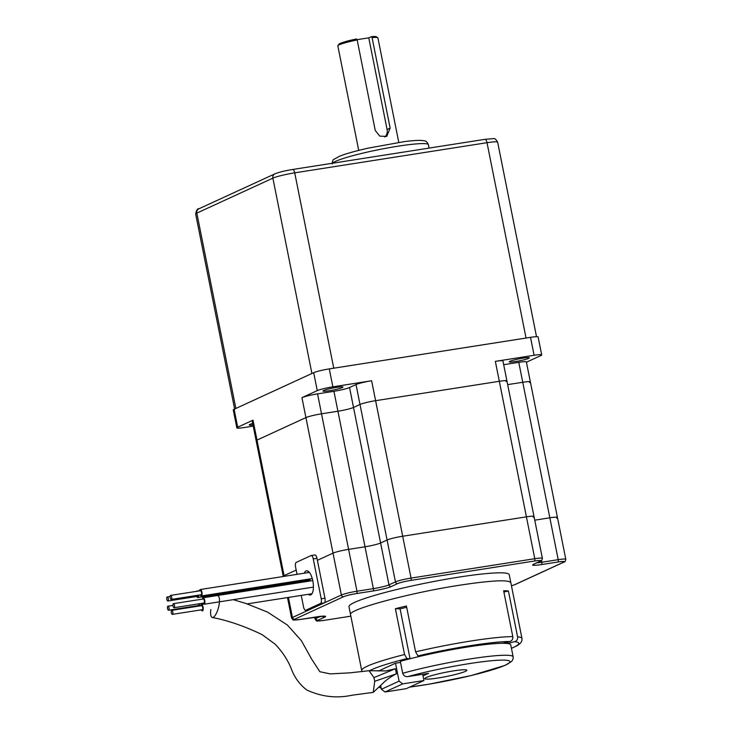 <?xml version="1.0" encoding="UTF-8"?>
<svg xmlns="http://www.w3.org/2000/svg" width="733" height="733" viewBox="0 0 733 733"><rect width="100%" height="100%" fill="white"/><g stroke="black" fill="none" stroke-linecap="round" stroke-linejoin="round"><path stroke-width="1.1" d="M217.838 595.709A11.233 3.573 104.5 0 1 218.516 607.437A11.233 3.573 104.5 0 1 212.249 617.479A11.233 3.573 104.5 0 1 210.82 609.59M212.249 617.479C227.945 620.466 244.538 626.174 262.038 634.604L274.747 643.876C281.683 650.794 287.107 658.857 291.019 668.056C294.19 676.98 299.421 684.283 306.733 689.973C321.512 696.799 336.603 698.549 352.005 695.223L373.216 692.383L374.728 681.287L373.922 677.631L369.047 670.704L349.861 672.857L330.116 673.893L319.845 671.703L311.617 659.077L301.345 640.615L287.345 624.992L267.472 612.064L245.775 603.415L233.231 599.667M406.687 607.272L400.09 608.876L410.049 658.71L406.962 658.582L404.561 654.523L395.399 608.683A81.72 8.145 -11.3 0 1 406.43 605.999L415.593 651.848L417.993 655.898L421.081 656.026L416.06 657.244A69.461 6.927 168.7 0 0 415.07 657.492A69.461 6.927 168.7 0 0 400.31 661.331L402.701 673.288A69.461 6.927 -11.3 0 1 474.059 658.326A69.461 6.927 -11.3 0 1 513.146 656.841L510.754 644.884A69.461 6.927 168.7 0 0 505.367 643.336A69.461 6.927 168.7 0 0 504.936 643.317A69.461 6.927 168.7 0 0 416.06 657.244M504.936 643.317L502.765 643.226L509.902 641.494C512.101 640.715 513.063 639.084 512.798 636.611L503.635 590.761A81.72 8.145 -11.3 0 1 508.418 590.963L503.892 592.062M511.432 648.274A77.634 7.742 168.7 0 0 514.685 641.687C516.875 640.917 517.837 639.286 517.571 636.812L508.418 590.963M510.828 582.68C508.583 579.556 491.696 580.371 460.168 585.136C409.82 592.777 347.185 609.673 350.566 614.703L348.972 606.732A81.72 8.145 -11.3 0 1 458.583 577.164A81.72 8.145 -11.3 0 1 509.233 574.709L521.978 638.498A81.72 8.145 168.7 0 0 517.571 636.812M378.915 687.004L381.169 688.104M402.701 673.288C403.617 675.799 405.34 676.898 407.841 676.596L428.548 673.352L423.023 675.89M514.685 641.687L507.548 643.427L505.367 643.336M507.282 642.126L507.548 643.427M400.09 608.876L395.399 608.683M399.091 681.14L402.71 683.862L385.027 691.998L381.407 689.277L399.091 681.14L395.508 663.2L378.411 671.062M385.027 691.998L406.265 688.663L423.949 680.536L402.71 683.862M423.949 680.536L422.703 674.268M400.52 662.412L395.508 663.2M415.07 657.492L410.049 658.71M453.571 670.878A21.449 2.135 -11.3 0 1 466.866 670.237A21.449 2.135 -11.3 0 1 446.25 676.532A21.449 2.135 -11.3 0 1 424.801 678.639A21.449 2.135 -11.3 0 1 453.571 670.878M381.407 689.277L380.638 685.41M373.216 692.383L382.91 683.33C385.686 680.398 389.791 677.411 395.234 674.36L396.425 673.819L395.408 668.753L385.833 670.933L369.047 670.704M395.408 668.753L373.922 677.631M396.425 673.819L374.728 681.287M398.779 142.394L377.907 37.896A20.432 2.034 168.7 0 0 377.761 37.713A20.432 2.034 168.7 0 0 372.08 37.621L390.158 128.119L386.694 136.448L379.776 136.118L375.25 130.456L357.173 39.958A20.432 2.034 168.7 0 0 337.895 45.675A20.432 2.034 168.7 0 0 337.84 45.904L358.721 150.393M356.971 39.692L368.772 37.841L371.356 36.65L372.08 37.621M357.173 39.958L356.449 38.986A19.205 1.915 168.7 0 0 338.857 44.255L337.895 45.675M377.761 37.713L376.331 36.769A19.205 1.915 168.7 0 0 371.356 36.65M384.77 136.998A8.173 7.504 65.3 0 0 387.088 129.53L368.772 37.841M292.449 169.534A4.086 1.567 -98.9 0 1 292.614 169.488A4.086 1.567 -98.9 0 1 294.721 172.841L487.014 142.697A4.086 1.567 -98.9 0 0 484.907 139.343L493.428 138.656C494.537 138.07 495.948 139.243 497.652 142.184A17.161 1.713 168.7 0 0 487.014 142.697L526.047 338.041L333.753 368.186L294.721 172.841A17.161 1.713 168.7 0 0 272.878 178.146L311.919 373.491L235.87 408.455A17.161 1.713 168.7 0 0 234.688 409.362M172.823 612.009A2.043 0.788 81.1 0 1 172.402 614.373A2.043 0.788 81.1 0 1 171.302 612.476A2.043 0.788 81.1 0 1 171.769 610.332A2.043 0.788 81.1 0 1 172.823 612.009M506.091 381.572A12.259 1.219 168.7 0 0 506.924 380.922A12.259 1.219 168.7 0 0 499.329 381.288L375.608 400.685A12.259 1.219 168.7 0 0 360.004 404.469L353.526 407.456A12.259 1.219 168.7 0 1 337.922 411.24L321.521 413.815L317.545 393.878L333.936 391.303L337.922 411.24L321.521 413.815A12.259 1.219 168.7 0 0 305.927 417.599L256.99 440.093A12.259 1.219 168.7 0 0 256.156 440.744L283.24 576.294A12.259 1.219 -11.3 0 1 284.074 575.643L296.178 570.072L284.074 575.643A12.259 1.219 168.7 0 0 283.24 576.294L283.277 576.505M314.714 555.028A4.086 1.567 81.1 0 1 314.878 554.973A4.086 1.567 81.1 0 1 316.986 558.335L317.389 560.324L333.011 553.14A12.259 1.219 -11.3 0 1 348.606 549.356L365.007 546.791A12.259 1.219 168.7 0 0 380.61 542.997A12.259 1.219 -11.3 0 1 365.007 546.791L348.606 549.356A12.259 1.219 168.7 0 0 333.011 553.14L317.389 560.324L324.957 598.201A4.086 1.567 81.1 0 1 324.279 602.865L309.537 609.636A4.086 1.567 81.1 0 1 309.372 609.691A4.086 1.567 81.1 0 1 309.207 609.691M380.61 542.997L387.088 540.019A12.259 1.219 -11.3 0 1 402.692 536.235L526.413 516.838A12.259 1.219 -11.3 0 1 534.009 516.472A12.259 1.219 168.7 0 0 526.413 516.838L402.692 536.235A12.259 1.219 168.7 0 0 387.088 540.019L380.61 542.997L388.976 584.861L395.454 581.883L360.004 404.469L353.526 407.456L380.61 542.997M534.751 520.173L549.842 517.81A12.259 1.219 -11.3 0 1 557.437 517.443A12.259 1.219 168.7 0 0 549.842 517.81L534.751 520.173M171.769 610.332L201.575 605.66A2.043 0.788 81.1 0 1 202.629 607.336A2.043 0.788 81.1 0 1 202.207 609.7L172.402 614.373M310.416 578.868A3.271 1.255 81.1 0 1 309.674 580.014L197.873 597.542A3.271 1.255 81.1 0 1 196.792 596.625A3.271 1.255 81.1 0 1 196.719 596.479M307.264 581.443A12.259 4.71 81.1 0 1 307.173 580.408M307.979 572.638A12.259 4.71 81.1 0 1 308.529 571.529M200.613 605.815A3.271 1.255 81.1 0 1 201.392 604.45A3.271 1.255 81.1 0 1 203.078 607.135A3.271 1.255 81.1 0 1 202.4 610.91A3.271 1.255 81.1 0 1 201.245 609.847M303.535 582.029A12.259 4.71 81.1 0 1 303.444 580.994M304.25 573.215A12.259 4.71 81.1 0 1 306.504 570.805A12.259 4.71 81.1 0 1 312.826 580.884A12.259 4.71 81.1 0 1 310.297 595.022A12.259 4.71 81.1 0 1 308.281 594.307M297.039 574.351L295.573 567.049A4.086 1.567 81.1 0 1 296.251 562.385L310.994 555.605A4.086 1.567 81.1 0 1 311.159 555.559A4.086 1.567 81.1 0 1 313.266 558.913L321.228 598.779A4.086 1.567 81.1 0 1 320.55 603.451L305.817 610.222A4.086 1.567 81.1 0 1 305.652 610.277A4.086 1.567 81.1 0 1 303.544 606.915L301.245 595.416M298.716 582.781L298.514 581.764M173.437 603.662L203.252 598.989A2.043 0.788 81.1 0 1 203.417 599.008A2.043 0.788 81.1 0 1 204.37 601.097A2.043 0.788 81.1 0 1 203.884 603.03L174.069 607.703A2.043 0.788 81.1 0 1 172.979 605.806A2.043 0.788 81.1 0 1 173.437 603.662A2.043 0.788 81.1 0 1 173.602 603.68A2.043 0.788 81.1 0 1 174.555 605.77A2.043 0.788 81.1 0 1 174.069 607.703M202.281 599.145A3.271 1.255 81.1 0 1 203.059 597.78A3.271 1.255 81.1 0 1 203.325 597.807A3.271 1.255 81.1 0 1 204.855 601.152A3.271 1.255 81.1 0 1 204.067 604.239A3.271 1.255 81.1 0 1 202.913 603.177M170.642 595.407L200.448 590.734A2.043 0.788 81.1 0 1 201.538 592.63A2.043 0.788 81.1 0 1 201.08 594.765L171.275 599.438A2.043 0.788 81.1 0 1 170.12 596.525A2.043 0.788 81.1 0 1 170.642 595.407A2.043 0.788 81.1 0 1 171.733 597.303A2.043 0.788 81.1 0 1 171.275 599.438M199.486 590.88A3.271 1.255 81.1 0 1 200.265 589.524A3.271 1.255 81.1 0 1 202.006 592.557A3.271 1.255 81.1 0 1 201.273 595.975A3.271 1.255 81.1 0 1 200.118 594.921M198.194 595.223A2.043 0.788 81.1 0 1 197.681 596.332L167.875 601.005A2.043 0.788 81.1 0 1 167.197 600.428A2.043 0.788 81.1 0 1 166.721 598.275A2.043 0.788 81.1 0 1 167.243 596.964A2.043 0.788 81.1 0 1 168.333 598.861A2.043 0.788 81.1 0 1 167.875 601.005M196.462 591.357A3.271 1.255 81.1 0 1 196.865 591.082A3.271 1.255 81.1 0 1 197.333 591.219M198.707 595.141A3.271 1.255 81.1 0 1 197.873 597.542M198.89 603.809A2.043 0.788 81.1 0 1 198.67 605.33A2.043 0.788 81.1 0 1 198.377 605.559L168.572 610.232A2.043 0.788 81.1 0 1 167.481 608.335A2.043 0.788 81.1 0 1 167.939 606.191A2.043 0.788 81.1 0 1 168.947 607.666A2.043 0.788 81.1 0 1 168.856 610.003A2.043 0.788 81.1 0 1 168.572 610.232M197.745 606.264A3.271 1.255 81.1 0 1 197.415 605.705M199.358 603.735A3.271 1.255 81.1 0 1 199.202 606.035M556.604 518.094A12.259 1.219 168.7 0 0 557.437 517.443L565.803 559.297A12.259 1.219 168.7 0 0 558.207 559.673L541.815 562.238L541.476 560.571M533.175 517.122A12.259 1.219 168.7 0 0 534.009 516.472L542.374 558.326A12.259 1.219 168.7 0 0 534.778 558.702L411.057 578.09L375.608 400.685A12.259 1.219 168.7 0 0 360.004 404.469L356.027 384.541L349.54 387.519L353.526 407.456A12.259 1.219 168.7 0 1 337.922 411.24L373.372 588.645L356.971 591.219A12.259 1.219 168.7 0 0 341.376 595.004L324.279 602.865L320.55 603.451M529.519 382.544A12.259 1.219 168.7 0 0 530.353 381.893A12.259 1.219 168.7 0 0 522.757 382.269L507.667 384.633L522.757 382.269L558.207 559.673A2.043 0.788 -98.9 0 1 557.868 562L541.476 564.575A2.043 0.788 -98.9 0 0 541.815 562.238A12.259 1.219 168.7 0 1 536.785 562.843M333.936 391.303A12.259 1.219 168.7 0 0 349.54 387.519M541.476 564.575A14.303 1.429 168.7 0 1 533.587 564.245L540.074 561.267A10.216 1.017 168.7 0 0 534.439 561.029L410.718 580.426A10.216 1.017 168.7 0 0 397.717 583.578L391.23 586.565A14.303 1.429 168.7 0 1 373.033 590.981L356.632 593.547A2.043 0.788 -98.9 0 0 356.971 591.219L321.521 413.815A12.259 1.219 168.7 0 0 305.927 417.599L256.99 440.093A12.259 1.219 168.7 0 0 256.156 440.744L252.17 420.815A12.259 1.219 168.7 0 1 253.013 420.165L237.684 427.211A12.259 1.219 168.7 0 0 236.841 427.861A12.259 1.219 168.7 0 0 244.437 427.495L253.233 426.111M317.545 393.878A12.259 1.219 168.7 0 0 301.941 397.662L317.27 390.616L313.687 372.676L234.102 409.271A12.259 1.219 168.7 0 0 233.259 409.921L236.841 427.861M557.437 517.443L526.376 361.965A12.259 1.219 168.7 0 0 518.772 362.331L503.69 364.695M336.639 387.354A10.216 1.017 168.7 0 0 322.941 391.055A10.216 1.017 168.7 0 0 333.158 390.048A10.216 1.017 168.7 0 0 342.971 387.051A10.216 1.017 168.7 0 0 336.639 387.354M252.702 423.445A10.216 1.017 168.7 0 0 249.944 424.398A10.216 1.017 168.7 0 0 249.247 424.938A10.216 1.017 168.7 0 0 253.004 424.984M530.353 381.893A12.259 1.219 168.7 0 0 522.757 382.269L518.772 362.331M534.009 516.472L506.924 380.922A12.259 1.219 168.7 0 0 499.329 381.288L375.608 400.685L371.622 380.757A12.259 1.219 168.7 0 0 356.027 384.541M506.924 380.922L502.948 360.993A12.259 1.219 168.7 0 0 495.343 361.36L534.1 355.285L530.518 337.345L329.282 368.891A12.259 1.219 168.7 0 0 313.687 372.676M528.594 358.382A10.216 1.017 168.7 0 0 529.299 357.841A10.216 1.017 168.7 0 0 519.083 358.84A10.216 1.017 168.7 0 0 509.261 361.845A10.216 1.017 168.7 0 0 517.507 361.213A10.216 1.017 168.7 0 0 528.594 358.382M526.422 362.203L540.862 355.56A12.259 1.219 168.7 0 0 541.705 354.919A12.259 1.219 168.7 0 0 534.1 355.285M541.705 354.919L538.114 336.978A12.259 1.219 168.7 0 0 530.518 337.345M371.622 380.757L332.874 386.832A12.259 1.219 168.7 0 0 317.27 390.616M404.561 654.523A81.72 8.145 168.7 0 0 361.717 670.521L350.566 614.703M512.798 636.611A81.72 8.145 168.7 0 0 415.593 651.848M406.962 658.582A77.634 7.742 168.7 0 0 369.56 670.732M509.902 641.494A77.634 7.742 168.7 0 0 417.993 655.898M407.841 676.596A65.374 6.515 -11.3 0 1 492.878 660.616A65.374 6.515 -11.3 0 1 494.427 669.165A65.374 6.515 -11.3 0 1 409.738 687.068M387.088 129.53L390.158 128.119M235.87 408.455L196.829 213.111A17.161 1.713 168.7 0 0 195.656 214.018L234.624 409.032M272.878 178.146L196.829 213.111A4.086 3.747 65.3 0 1 198.854 208.813L274.902 173.849A4.086 3.747 -114.7 0 0 272.878 178.146M274.902 173.849C279.016 172.2 284.917 170.743 292.614 169.488L484.907 139.343A4.086 1.567 -98.9 0 0 484.742 139.389M429.089 148.093L428.411 144.713A49.029 4.893 168.7 0 0 382.498 148.918A49.029 4.893 168.7 0 0 332.535 163.23M305.817 610.222L309.537 609.636L292.44 617.498L288.426 597.422M285.907 584.797L285.705 583.77M284.221 576.358L253.013 420.165M356.632 593.547A10.216 1.017 168.7 0 0 343.63 596.699A2.043 1.878 -114.7 0 1 341.376 595.004L301.941 397.662M313.266 558.913L316.986 558.335M321.228 598.779L324.957 598.201M534.439 561.029A2.043 0.788 -98.9 0 0 534.778 558.702L495.343 361.36M343.63 596.699L294.703 619.202A10.216 1.017 168.7 0 0 300.338 619.44L316.729 616.865A14.303 1.429 168.7 0 1 324.618 617.195L318.131 620.173A10.216 1.017 168.7 0 0 323.766 620.411L350.86 616.16L323.684 620.43A2.043 0.788 -98.9 0 0 323.766 620.411M514.575 584.732A2.043 1.878 -114.7 0 0 515.024 584.595L511.451 585.804A10.216 1.017 168.7 0 0 514.575 584.732L563.503 562.238A10.216 1.017 168.7 0 0 557.868 562M563.503 562.238A2.043 1.878 65.3 0 0 563.952 562.101C564.712 562.339 565.335 561.414 565.803 559.297M300.338 619.44A2.043 0.788 -98.9 0 1 300.255 619.458C290.653 620.301 294.18 620.594 291.606 618.148A12.259 1.219 168.7 0 1 292.44 617.498A2.043 1.878 65.3 0 0 294.703 619.202M373.033 590.981A2.043 0.788 -98.9 0 0 373.372 588.645A12.259 1.219 168.7 0 0 388.976 584.861A2.043 1.878 -114.7 0 0 391.23 586.565M322.621 616.187A2.043 1.878 65.3 0 0 324.618 617.195M320.431 616.38L315.868 618.478A2.043 1.878 65.3 0 0 318.131 620.173M397.717 583.578A2.043 1.878 -114.7 0 1 395.454 581.883A12.259 1.219 168.7 0 1 411.057 578.09A2.043 0.788 -98.9 0 1 410.718 580.426M323.601 620.439A2.043 0.788 -98.9 0 0 323.684 620.43C314.081 621.282 317.609 621.566 315.034 619.119A12.259 1.219 168.7 0 1 315.868 618.478L315.584 617.058M540.074 561.267A2.043 1.878 65.3 0 0 540.523 561.13C541.284 561.368 541.907 560.443 542.374 558.326M533.587 564.245A2.043 1.878 65.3 0 0 534.045 564.108L540.523 561.13M332.874 386.832L329.282 368.891M237.684 427.211L234.102 409.271M511.451 648.366L517.645 645.425L520.723 642.951L521.978 640.413L521.978 638.498M362.111 671.685L361.717 670.521M380.115 687.783L381.187 688.159M409.646 687.114L428.768 684.237L471.237 675.542L504.982 665.427L511.781 661.34L513.091 658.967L513.146 656.841M497.652 142.184L536.519 336.694M195.656 214.018C196.444 210.124 197.507 208.392 198.854 208.813M428.411 144.713C427.357 142.138 425.955 140.846 424.233 140.818L422.272 140.507C418.396 140.195 412.349 140.571 404.13 141.652L368.058 148.167C355.569 150.998 346.123 153.664 339.7 156.156L333.881 159.336C332.947 159.592 332.406 161.123 332.26 163.926M203.6 604.102L201.392 604.45M312.001 593.73L247.195 603.882M314.878 554.973L311.159 555.559M309.372 609.691L305.652 610.277M515.024 584.595L563.952 562.101M312.762 580.582L203.059 597.78M313.422 587.096L204.067 604.239M309.381 572.409L200.265 589.524M312.267 578.575L201.273 595.975M199.523 590.67L196.865 591.082M170.129 596.515L167.243 596.964M172.933 605.412L167.939 606.191M300.255 619.458L324.123 616.105M284.761 583.917L284.963 584.943M287.492 597.569L291.606 618.148M314.649 617.204L315.034 619.119"/></g></svg>

